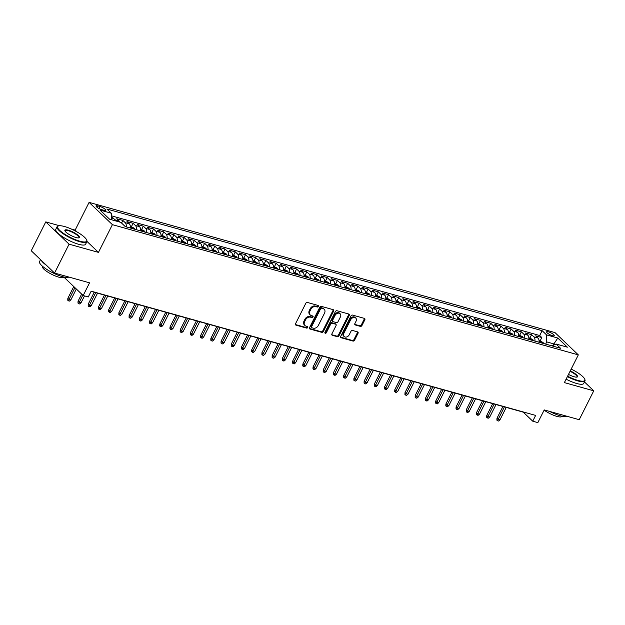 <?xml version="1.0" encoding="UTF-8"?>
<svg xmlns="http://www.w3.org/2000/svg" width="625" height="625" viewBox="0 0 625 625"><rect width="100%" height="100%" fill="white"/><g stroke="black" fill="none" stroke-linecap="round" stroke-linejoin="round"><path stroke-width="0.94" d="M318.336 306.422A0.914 0.695 133.7 0 0 318.031 305.43L307.375 302.453A1.312 0.992 133.7 0 0 305.805 303.305L295.539 323.719A1.312 0.992 133.7 0 0 295.977 325.133L306.633 328.109A0.914 0.695 133.7 0 0 307.43 326.523L306.047 326.133A4.188 3.172 133.7 0 1 304.977 325.531A4.188 3.172 133.7 0 1 304.664 321.609L305.516 319.906A4.188 3.172 133.7 0 1 310.555 317.18L311.93 317.562A0.914 0.695 133.7 0 0 312.734 315.977L311.352 315.594A4.188 3.172 133.7 0 1 310.281 314.992A4.188 3.172 133.7 0 1 309.969 311.062L310.82 309.367A4.188 3.172 133.7 0 1 315.859 306.633L317.234 307.023A0.914 0.695 133.7 0 0 318.336 306.422M310.281 314.992L309.656 314.391A4.188 3.172 133.7 0 1 309.336 310.461L310.195 308.766A4.188 3.172 133.7 0 1 315.227 306.031L316.609 306.414A0.914 0.695 133.7 0 0 317.812 305.367M295.414 324.547L306 327.508A0.914 0.695 133.7 0 0 307.203 326.461M304.977 325.531L304.352 324.93A4.188 3.172 133.7 0 1 304.031 321.008L304.891 319.305A4.188 3.172 133.7 0 1 309.922 316.578L311.305 316.961A0.914 0.695 133.7 0 0 312.508 315.914M548.414 331.828A4.266 1.047 26.7 0 0 546.617 331.836A4.266 1.047 26.7 0 0 548.352 333.766A4.266 1.047 26.7 0 0 552.445 335.68A4.266 1.047 26.7 0 0 554.242 335.672A4.266 1.047 26.7 0 0 552.5 333.742A4.266 1.047 26.7 0 0 548.414 331.828M360.375 326.383A1.312 0.992 133.7 0 0 361.945 325.531L364.828 319.805A1.312 0.992 133.7 0 0 364.391 318.391L352.562 315.086A1.312 0.992 133.7 0 0 350.984 315.938L340.719 336.344A1.312 0.992 133.7 0 0 341.156 337.758L352.992 341.062A1.312 0.992 133.7 0 0 354.562 340.211L358.039 333.297A1.312 0.992 133.7 0 0 357.609 331.883L352.547 330.469A1.312 0.992 133.7 0 0 350.969 331.32L349.242 334.75A3.5 2.648 133.7 0 1 344.141 336.531A3.5 2.648 133.7 0 1 343.883 333.25L350.641 319.812A3.5 2.648 133.7 0 1 355.742 318.031A3.5 2.648 133.7 0 1 356 321.312L354.875 323.555A1.312 0.992 133.7 0 0 355.312 324.969L360.375 326.383L359.742 325.781A1.312 0.992 133.7 0 0 361.32 324.93L364.195 319.203A1.312 0.992 133.7 0 0 364.32 318.367M59.523 225.734L45.773 221.891L69.078 244.172L54.555 273.047L89.555 282.828L83.164 295.531L88.266 296.961L91.172 291.188L535.641 415.414L532.734 421.188L537.844 422.617L544.234 409.914L579.227 419.695L593.75 390.82L584.469 381.945M69.078 244.172L98.453 252.375L112.398 224.656L578.32 354.883L564.375 382.609L593.75 390.82M333.633 311.086A1.312 0.992 133.7 0 0 333.203 309.672L321.367 306.367A1.312 0.992 133.7 0 0 319.797 307.219L309.531 327.625A1.312 0.992 133.7 0 0 309.961 329.039L321.797 332.352A1.312 0.992 133.7 0 0 323.375 331.492L333.633 311.086L333.008 310.484A1.312 0.992 133.7 0 0 333.133 309.648M336.961 310.727L348.797 314.031A1.312 0.992 133.7 0 1 349.234 315.445L338.969 335.852A1.312 0.992 133.7 0 1 337.391 336.703L332.328 335.289A1.312 0.992 133.7 0 1 331.898 333.875L336.062 325.602A1.312 0.992 133.7 0 0 335.625 324.188L332.266 323.25A1.312 0.992 133.7 0 0 330.695 324.102L326.359 332.719A0.914 0.695 133.7 0 1 324.953 332.328L335.391 311.578A1.312 0.992 133.7 0 1 336.961 310.727M54.555 273.047L31.25 250.766L45.773 221.891M540.172 340.805L541.812 337.539L535.68 335.828L537.977 338.023L533.891 336.883A5.336 3.234 105.6 0 1 534.938 341.102M529.953 337.945L531.594 334.688L525.461 332.969L527.766 335.172L523.68 334.031A5.336 3.234 105.6 0 1 524.719 338.242M519.734 335.094L521.375 331.828L515.25 330.117L517.547 332.312L513.461 331.172A5.336 3.234 105.6 0 1 514.5 335.391M509.516 332.234L511.156 328.977L505.031 327.258L507.328 329.461L503.242 328.312A5.336 3.234 105.6 0 1 504.281 332.531M499.297 329.383L500.945 326.117L494.812 324.406L497.109 326.602L493.023 325.461A5.336 3.234 105.6 0 1 494.07 329.672M489.086 326.523L490.727 323.266L484.594 321.547L486.891 323.75L482.805 322.602A5.336 3.234 105.6 0 1 483.852 326.82M478.867 323.672L480.508 320.406L474.375 318.695L476.672 320.891L472.586 319.75A5.336 3.234 105.6 0 1 473.633 323.961M468.648 320.812L470.289 317.547L464.156 315.836L466.461 318.031L462.367 316.891A5.336 3.234 105.6 0 1 463.414 321.109M458.43 317.961L460.07 314.695L453.938 312.984L456.242 315.18L452.156 314.039A5.336 3.234 105.6 0 1 453.195 318.25M448.211 315.102L449.852 311.836L443.727 310.125L446.023 312.32L441.937 311.18A5.336 3.234 105.6 0 1 442.977 315.398M437.992 312.242L439.633 308.984L433.508 307.266L435.805 309.469L431.719 308.328A5.336 3.234 105.6 0 1 432.766 312.539M427.781 309.391L429.422 306.125L423.289 304.414L425.586 306.609L421.5 305.469A5.336 3.234 105.6 0 1 422.547 309.688M417.562 306.531L419.203 303.273L413.07 301.555L415.367 303.758L411.281 302.609A5.336 3.234 105.6 0 1 412.328 306.828M407.344 303.68L408.984 300.414L402.852 298.703L405.148 300.898L401.062 299.758A5.336 3.234 105.6 0 1 402.109 303.969M397.125 300.82L398.766 297.562L392.633 295.844L394.938 298.047L390.852 296.898A5.336 3.234 105.6 0 1 391.891 301.117M386.906 297.969L388.547 294.703L382.422 292.992L384.719 295.188L380.633 294.047A5.336 3.234 105.6 0 1 381.672 298.258M376.688 295.109L378.328 291.844L372.203 290.133L374.5 292.328L370.414 291.188A5.336 3.234 105.6 0 1 371.453 295.406M366.477 292.258L368.117 288.992L361.984 287.281L364.281 289.477L360.195 288.336A5.336 3.234 105.6 0 1 361.242 292.547M356.258 289.398L357.898 286.133L351.766 284.422L354.062 286.617L349.977 285.477A5.336 3.234 105.6 0 1 351.023 289.695M346.039 286.539L347.68 283.281L341.547 281.562L343.844 283.766L339.758 282.625A5.336 3.234 105.6 0 1 340.805 286.836M335.82 283.688L337.461 280.422L331.328 278.711L333.633 280.906L329.539 279.766A5.336 3.234 105.6 0 1 330.586 283.984M325.602 280.828L327.242 277.57L321.109 275.852L323.414 278.055L319.328 276.906A5.336 3.234 105.6 0 1 320.367 281.125M315.383 277.977L317.023 274.711L310.898 273L313.195 275.195L309.109 274.055A5.336 3.234 105.6 0 1 310.148 278.273M305.164 275.117L306.805 271.859L300.68 270.141L302.977 272.344L298.891 271.195A5.336 3.234 105.6 0 1 299.938 275.414M294.953 272.266L296.594 269L290.461 267.289L292.758 269.484L288.672 268.344A5.336 3.234 105.6 0 1 289.719 272.555M284.734 269.406L286.375 266.141L280.242 264.43L282.539 266.625L278.453 265.484A5.336 3.234 105.6 0 1 279.5 269.703M274.516 266.555L276.156 263.289L270.023 261.578L272.328 263.773L268.234 262.633A5.336 3.234 105.6 0 1 269.281 266.844M264.297 263.695L265.938 260.43L259.805 258.719L262.109 260.914L258.023 259.773A5.336 3.234 105.6 0 1 259.062 263.992M254.078 260.836L255.719 257.578L249.594 255.867L251.891 258.062L247.805 256.922A5.336 3.234 105.6 0 1 248.844 261.133M243.859 257.984L245.5 254.719L239.375 253.008L241.672 255.203L237.586 254.062A5.336 3.234 105.6 0 1 238.625 258.281M233.648 255.125L235.289 251.867L229.156 250.148L231.453 252.352L227.367 251.203A5.336 3.234 105.6 0 1 228.414 255.422M223.43 252.273L225.07 249.008L218.938 247.297L221.234 249.492L217.148 248.352A5.336 3.234 105.6 0 1 218.195 252.57M213.211 249.414L214.852 246.156L208.719 244.438L211.016 246.641L206.93 245.492A5.336 3.234 105.6 0 1 207.977 249.711M202.992 246.563L204.633 243.297L198.5 241.586L200.805 243.781L196.711 242.641A5.336 3.234 105.6 0 1 197.758 246.852M192.773 243.703L194.414 240.445L188.281 238.727L190.586 240.922L186.5 239.781A5.336 3.234 105.6 0 1 187.539 244M182.555 240.852L184.195 237.586L178.07 235.875L180.367 238.07L176.281 236.93A5.336 3.234 105.6 0 1 177.32 241.141M172.336 237.992L173.977 234.727L167.852 233.016L170.148 235.211L166.062 234.07A5.336 3.234 105.6 0 1 167.109 238.289M162.125 235.133L163.766 231.875L157.633 230.164L159.93 232.359L155.844 231.219A5.336 3.234 105.6 0 1 156.891 235.43M151.906 232.281L153.547 229.016L147.414 227.305L149.711 229.5L145.625 228.359A5.336 3.234 105.6 0 1 146.672 232.578M141.688 229.422L143.328 226.164L137.195 224.445L139.5 226.648L135.406 225.5A5.336 3.234 105.6 0 1 136.453 229.719M131.469 226.57L133.109 223.305L126.977 221.594L129.281 223.789L125.195 222.648A5.336 3.234 105.6 0 1 126.234 226.867M121.578 223.062L122.891 220.453L116.766 218.734L119.062 220.938A5.336 3.234 105.6 0 1 119.805 222.086M101.688 209.648L103.93 210.281A4.133 1.016 26.7 0 0 105.672 210.266A4.133 1.016 26.7 0 0 103.992 208.398A4.133 1.016 26.7 0 0 100.023 206.547L97.781 205.914A4.133 1.016 26.7 0 0 96.039 205.922A4.133 1.016 26.7 0 0 97.727 207.797A4.133 1.016 26.7 0 0 101.688 209.648M112.398 224.656L89.094 202.383L555.008 332.609L578.32 354.883M541.812 337.539L539.703 335.523L542.141 330.672L106.875 209.016L111.281 213.227L111.469 219.75M542.141 330.672L546.555 334.891L557.789 338.031L567.367 347.18L556.125 344.039L560.531 348.25L125.266 226.594L120.859 222.375L109.617 219.234L100.047 210.086L111.281 213.227M111.57 219.781L112.672 217.594L114.977 219.789A5.336 3.234 105.6 0 1 115.711 220.938M122.891 220.453L125.195 222.648M133.109 223.305L135.406 225.5M143.328 226.164L145.625 228.359M153.547 229.016L155.844 231.219M163.766 231.875L166.062 234.07M173.977 234.727L176.281 236.93M184.195 237.586L186.5 239.781M194.414 240.445L196.711 242.641M204.633 243.297L206.93 245.492M214.852 246.156L217.148 248.352M225.07 249.008L227.367 251.203M235.289 251.867L237.586 254.062M245.5 254.719L247.805 256.922M255.719 257.578L258.023 259.773M265.938 260.43L268.234 262.633M276.156 263.289L278.453 265.484M286.375 266.141L288.672 268.344M296.594 269L298.891 271.195M306.805 271.859L309.109 274.055M317.023 274.711L319.328 276.906M327.242 277.57L329.539 279.766M337.461 280.422L339.758 282.625M347.68 283.281L349.977 285.477M357.898 286.133L360.195 288.336M368.117 288.992L370.414 291.188M378.328 291.844L380.633 294.047M388.547 294.703L390.852 296.898M398.766 297.562L401.062 299.758M408.984 300.414L411.281 302.609M419.203 303.273L421.5 305.469M429.422 306.125L431.719 308.328M439.633 308.984L441.937 311.18M449.852 311.836L452.156 314.039M460.07 314.695L462.367 316.891M470.289 317.547L472.586 319.75M480.508 320.406L482.805 322.602M490.727 323.266L493.023 325.461M500.945 326.117L503.242 328.312M511.156 328.977L513.461 331.172M521.375 331.828L523.68 334.031M531.594 334.688L533.891 336.883M539.703 335.523L111.352 215.797M112.672 217.594L111.398 217.234M553.156 345.398L553.898 343.914L546.75 341.914L545.648 344.094M77.156 232.023L75.148 230.102L71.234 229.008M75.148 230.102L89.094 202.383M91.086 291.359L523.281 412.164L532.734 421.188M63.859 277.078L83.164 295.531M554.703 344.688L553.898 343.914L557.789 338.031M130.32 228.008A5.336 3.234 -74.4 0 0 129.281 223.789M140.539 230.859A5.336 3.234 -74.4 0 0 139.5 226.648M150.758 233.719A5.336 3.234 -74.4 0 0 149.711 229.5M160.977 236.57A5.336 3.234 -74.4 0 0 159.93 232.359M171.195 239.43A5.336 3.234 -74.4 0 0 170.148 235.211M181.414 242.289A5.336 3.234 -74.4 0 0 180.367 238.07M191.625 245.141A5.336 3.234 -74.4 0 0 190.586 240.922M201.844 248A5.336 3.234 -74.4 0 0 200.805 243.781M212.062 250.852A5.336 3.234 -74.4 0 0 211.016 246.641M222.281 253.711A5.336 3.234 -74.4 0 0 221.234 249.492M232.5 256.562A5.336 3.234 -74.4 0 0 231.453 252.352M242.719 259.422A5.336 3.234 -74.4 0 0 241.672 255.203M252.93 262.273A5.336 3.234 -74.4 0 0 251.891 258.062M263.148 265.133A5.336 3.234 -74.4 0 0 262.109 260.914M273.367 267.992A5.336 3.234 -74.4 0 0 272.328 263.773M283.586 270.844A5.336 3.234 -74.4 0 0 282.539 266.625M293.805 273.703A5.336 3.234 -74.4 0 0 292.758 269.484M304.023 276.555A5.336 3.234 -74.4 0 0 302.977 272.344M314.242 279.414A5.336 3.234 -74.4 0 0 313.195 275.195M324.453 282.266A5.336 3.234 -74.4 0 0 323.414 278.055M334.672 285.125A5.336 3.234 -74.4 0 0 333.633 280.906M344.891 287.977A5.336 3.234 -74.4 0 0 343.844 283.766M355.109 290.836A5.336 3.234 -74.4 0 0 354.062 286.617M365.328 293.688A5.336 3.234 -74.4 0 0 364.281 289.477M375.547 296.547A5.336 3.234 -74.4 0 0 374.5 292.328M385.758 299.406A5.336 3.234 -74.4 0 0 384.719 295.188M395.977 302.258A5.336 3.234 -74.4 0 0 394.938 298.047M406.195 305.117A5.336 3.234 -74.4 0 0 405.148 300.898M416.414 307.969A5.336 3.234 -74.4 0 0 415.367 303.758M426.633 310.828A5.336 3.234 -74.4 0 0 425.586 306.609M436.852 313.68A5.336 3.234 -74.4 0 0 435.805 309.469M447.07 316.539A5.336 3.234 -74.4 0 0 446.023 312.32M457.281 319.391A5.336 3.234 -74.4 0 0 456.242 315.18M467.5 322.25A5.336 3.234 -74.4 0 0 466.461 318.031M477.719 325.109A5.336 3.234 -74.4 0 0 476.672 320.891M487.937 327.961A5.336 3.234 -74.4 0 0 486.891 323.75M498.156 330.82A5.336 3.234 -74.4 0 0 497.109 326.602M508.375 333.672A5.336 3.234 -74.4 0 0 507.328 329.461M518.586 336.531A5.336 3.234 -74.4 0 0 517.547 332.312M528.805 339.383A5.336 3.234 -74.4 0 0 527.766 335.172M556.125 344.039L552.078 345.891M539.023 342.242A5.336 3.234 -74.4 0 0 537.977 338.023M546.75 341.914L546.555 334.891M98.453 252.375L86.977 241.406M309.406 328.461L321.172 331.742A1.312 0.992 133.7 0 0 322.742 330.891L333.008 310.484M321.672 308.258A0.914 0.695 133.7 0 0 320.57 308.859L311.562 326.773A0.914 0.695 133.7 0 0 311.867 327.758L313.32 328.164A4.188 3.172 133.7 0 0 318.352 325.438L324.516 313.195A4.188 3.172 133.7 0 0 324.195 309.266A4.188 3.172 133.7 0 0 323.125 308.664L321.047 307.656A0.914 0.695 133.7 0 0 319.945 308.258L320.57 308.859M311.633 327.633L311 327.031A0.914 0.695 133.7 0 1 310.93 326.172L319.945 308.258M324.195 309.266L323.57 308.664A4.188 3.172 133.7 0 0 322.5 308.062L323.125 308.664M321.047 307.656L322.5 308.062M331.773 334.711L336.766 336.102A1.312 0.992 133.7 0 0 338.336 335.25L348.602 314.844A1.312 0.992 133.7 0 0 348.727 314.008M335.961 324.375L335.328 323.773A1.312 0.992 133.7 0 0 335 323.586L331.641 322.648A1.312 0.992 133.7 0 0 330.062 323.5L325.727 332.117L326.359 332.719M324.852 332.734A0.914 0.695 133.7 0 0 325.727 332.117M340.375 317.016A3.5 2.648 133.7 0 0 340.117 313.734A3.5 2.648 133.7 0 0 335.016 315.516L332.633 320.242A1.312 0.992 133.7 0 0 333.062 321.664L336.422 322.602A1.312 0.992 133.7 0 0 338 321.742L340.375 317.016M340.117 313.734L339.484 313.133A3.5 2.648 133.7 0 0 334.383 314.914L335.016 315.516M332.734 321.469L332.102 320.867A1.312 0.992 133.7 0 1 332 319.641L334.383 314.914M354.75 324.383L359.742 325.781M355.742 318.031L355.109 317.43A3.5 2.648 133.7 0 0 350.008 319.211L350.641 319.812M344.141 336.531L343.516 335.93A3.5 2.648 133.7 0 1 343.25 332.648L350.008 319.211M340.602 337.18L352.359 340.461A1.312 0.992 133.7 0 0 353.93 339.609L357.414 332.695A1.312 0.992 133.7 0 0 357.531 331.859M70.812 299.953L69.398 301.102L68.375 300.812L67.742 300.211L67.836 298.352L68.969 299.438L70.812 299.953L76.32 288.992M68.375 300.812L74.906 287.641M67.836 298.352L73.773 286.555M64.477 226.508A16.266 3.984 26.7 0 0 58.547 225.883A16.266 3.984 26.7 0 0 62.75 232.859A16.266 3.984 26.7 0 0 79.844 241.203A16.266 3.984 26.7 0 0 86.68 240.031A16.266 3.984 26.7 0 0 64.477 226.508M86.68 240.031L86.859 240.531A16.672 4.078 -153.3 0 1 86.875 241.688A16.672 4.078 -153.3 0 1 79.859 241.727A16.672 4.078 -153.3 0 1 63.883 234.242A16.672 4.078 -153.3 0 1 57.094 226.711A16.672 4.078 -153.3 0 1 58.039 226.031L58.547 225.883M68.32 230.18A8.133 1.992 -153.3 0 1 76.867 234.352A8.133 1.992 -153.3 0 1 78.969 237.844A8.133 1.992 -153.3 0 1 76 237.531A8.133 1.992 -153.3 0 1 64.906 230.766A8.133 1.992 -153.3 0 1 68.32 230.18M78.68 237.898A7.734 1.891 26.7 0 0 78.898 237.68A7.734 1.891 26.7 0 0 75.75 234.18A7.734 1.891 26.7 0 0 68.336 230.711A7.734 1.891 26.7 0 0 65.078 230.727A7.734 1.891 26.7 0 0 65.031 231.031M68.875 277.047A16.672 4.078 -153.3 0 1 62.32 276.609A16.672 4.078 -153.3 0 1 46.344 269.125A16.672 4.078 -153.3 0 1 39.555 261.594L40.531 259.641M46.539 265.383A16.672 4.078 -153.3 0 1 41.211 260.289M63.891 277.008L63.828 277.133A12 2.938 -153.3 0 1 58.773 277.156A12 2.938 -153.3 0 1 47.273 271.773A12 2.938 -153.3 0 1 42.383 266.352L42.445 266.219M86.875 241.688L85.602 244.234A16.672 4.078 -153.3 0 1 78.586 244.266A16.672 4.078 -153.3 0 1 62.609 236.781A16.672 4.078 -153.3 0 1 55.82 229.25L57.094 226.711M567.602 376.188A16.266 3.984 26.7 0 0 577.953 380.422A16.266 3.984 26.7 0 0 584.781 379.258A16.266 3.984 26.7 0 0 571.172 369.086M584.781 379.258L584.961 379.75A16.672 4.078 -153.3 0 1 584.984 380.914A16.672 4.078 -153.3 0 1 577.969 380.953A16.672 4.078 -153.3 0 1 567.383 376.625M570.273 370.875A8.133 1.992 -153.3 0 1 577.07 377.062A8.133 1.992 -153.3 0 1 574.109 376.75A8.133 1.992 -153.3 0 1 568.5 374.406M576.781 377.125A7.734 1.891 26.7 0 0 577 376.898A7.734 1.891 26.7 0 0 570.055 371.305M566.977 416.273A16.672 4.078 -153.3 0 1 560.422 415.836A16.672 4.078 -153.3 0 1 549.734 411.453M562 416.234L561.938 416.359A12 2.938 -153.3 0 1 556.883 416.383A12 2.938 -153.3 0 1 544.125 410.125M584.984 380.914L583.703 383.453A16.672 4.078 -153.3 0 1 576.688 383.492A16.672 4.078 -153.3 0 1 566.109 379.164M123.734 225.125L124.086 225.359A3.531 2.141 105.6 0 1 124.375 225.742M81.031 302.812L79.609 303.953L78.594 303.672L77.961 303.07L78.055 301.211L79.188 302.297L81.031 302.812L84.5 295.906M78.594 303.672L82.773 295.164M78.055 301.211L81.641 294.078M130.336 226.25L134.305 228.211A3.531 2.141 105.6 0 1 134.875 229.281M132.93 228.734A3.531 2.141 -74.4 0 0 132.766 228.266L131.539 227.922A3.531 2.141 105.6 0 1 131.703 228.391M91.25 305.664L89.828 306.812L88.805 306.523L88.18 305.922L88.273 304.07L89.406 305.148L91.25 305.664L97.539 293.156M88.805 306.523L95.695 292.648M88.273 304.07L94.227 292.234M140.555 229.109L144.523 231.07A3.531 2.141 105.6 0 1 145.086 232.133M143.148 231.594A3.531 2.141 -74.4 0 0 142.977 231.117L141.758 230.781A3.531 2.141 105.6 0 1 141.922 231.25M101.461 308.523L100.047 309.664L99.023 309.383L98.398 308.781L98.492 306.922L99.625 308.008L101.461 308.523L107.75 296.016M99.023 309.383L105.914 295.5M98.492 306.922L104.445 295.094M150.773 231.961L154.734 233.922A3.531 2.141 105.6 0 1 155.305 234.992M153.367 234.445A3.531 2.141 -74.4 0 0 153.195 233.977L151.969 233.633A3.531 2.141 105.6 0 1 152.141 234.102M111.68 311.375L110.266 312.523L109.242 312.234L108.617 311.633L108.711 309.781L109.844 310.859L111.68 311.375L117.969 298.875M109.242 312.234L116.133 298.359M108.711 309.781L114.656 297.945M160.992 234.82L164.953 236.781A3.531 2.141 105.6 0 1 165.523 237.844M163.586 237.305A3.531 2.141 -74.4 0 0 163.414 236.836L162.188 236.492A3.531 2.141 105.6 0 1 162.359 236.961M121.898 314.234L120.484 315.375L119.461 315.094L118.828 314.492L118.93 312.633L120.062 313.719L121.898 314.234L128.188 301.727M119.461 315.094L126.352 301.211M118.93 312.633L124.875 300.805M171.211 237.68L175.172 239.641A3.531 2.141 105.6 0 1 175.742 240.703M173.805 240.156A3.531 2.141 -74.4 0 0 173.633 239.688L172.406 239.344A3.531 2.141 105.6 0 1 172.578 239.812M132.117 317.086L130.703 318.234L129.68 317.945L129.047 317.344L129.141 315.492L130.273 316.57L132.117 317.086L138.406 304.586M129.68 317.945L136.562 304.07M129.141 315.492L135.094 303.656M181.422 240.531L185.391 242.492A3.531 2.141 105.6 0 1 185.961 243.555M184.016 243.016A3.531 2.141 -74.4 0 0 183.852 242.547L182.625 242.203A3.531 2.141 105.6 0 1 182.789 242.672M142.336 319.945L140.922 321.094L139.898 320.805L139.266 320.203L139.359 318.344L140.492 319.43L142.336 319.945L148.625 307.438M139.898 320.805L146.781 306.922M139.359 318.344L145.312 306.516M191.641 243.391L195.609 245.352A3.531 2.141 105.6 0 1 196.18 246.414M194.234 245.867A3.531 2.141 -74.4 0 0 194.07 245.398L192.844 245.055A3.531 2.141 105.6 0 1 193.008 245.531M152.555 322.797L151.133 323.945L150.117 323.664L149.484 323.062L149.578 321.203L150.711 322.289L152.555 322.797L158.844 310.297M150.117 323.664L157 309.781M149.578 321.203L155.531 309.367M201.859 246.242L205.828 248.203A3.531 2.141 105.6 0 1 206.398 249.266M204.453 248.727A3.531 2.141 -74.4 0 0 204.289 248.258L203.062 247.914A3.531 2.141 105.6 0 1 203.227 248.383M162.766 325.656L161.352 326.805L160.328 326.516L159.703 325.914L159.797 324.055L160.93 325.141L162.766 325.656L169.055 313.148M160.328 326.516L167.219 312.641M159.797 324.055L165.75 312.227M212.078 249.102L216.047 251.062A3.531 2.141 105.6 0 1 216.609 252.125M214.672 251.578A3.531 2.141 -74.4 0 0 214.5 251.109L213.273 250.766A3.531 2.141 105.6 0 1 213.445 251.242M172.984 328.508L171.57 329.656L170.547 329.375L169.922 328.773L170.016 326.914L171.148 328L172.984 328.508L179.273 316.008M170.547 329.375L177.438 315.492M170.016 326.914L175.961 315.078M222.297 251.953L226.258 253.914A3.531 2.141 105.6 0 1 226.828 254.977M224.891 254.438A3.531 2.141 -74.4 0 0 224.719 253.969L223.492 253.625A3.531 2.141 105.6 0 1 223.664 254.094M183.203 331.367L181.789 332.516L180.766 332.227L180.133 331.625L180.234 329.773L181.367 330.852L183.203 331.367L189.492 318.859M180.766 332.227L187.656 318.352M180.234 329.773L186.18 317.938M232.516 254.813L236.477 256.773A3.531 2.141 105.6 0 1 237.047 257.836M235.109 257.297A3.531 2.141 -74.4 0 0 234.938 256.82L233.711 256.484A3.531 2.141 105.6 0 1 233.883 256.953M193.422 334.227L192.008 335.367L190.984 335.086L190.352 334.484L190.445 332.625L191.586 333.711L193.422 334.227L199.711 321.719M190.984 335.086L197.875 321.203M190.445 332.625L196.398 320.797M242.727 257.664L246.695 259.625A3.531 2.141 105.6 0 1 247.266 260.695M245.32 260.148A3.531 2.141 -74.4 0 0 245.156 259.68L243.93 259.336A3.531 2.141 105.6 0 1 244.094 259.805M203.641 337.078L202.227 338.227L201.203 337.938L200.57 337.336L200.664 335.484L201.797 336.562L203.641 337.078L209.93 324.578M201.203 337.938L208.086 324.062M200.664 335.484L206.617 323.648M252.945 260.523L256.914 262.484A3.531 2.141 105.6 0 1 257.484 263.547M255.539 263.008A3.531 2.141 -74.4 0 0 255.375 262.539L254.148 262.195A3.531 2.141 105.6 0 1 254.312 262.664M213.859 339.938L212.438 341.078L211.422 340.797L210.789 340.195L210.883 338.336L212.016 339.422L213.859 339.938L220.148 327.43M211.422 340.797L218.305 326.914M210.883 338.336L216.836 326.508M263.164 263.383L267.133 265.344A3.531 2.141 105.6 0 1 267.703 266.406M265.758 265.859A3.531 2.141 -74.4 0 0 265.594 265.391L264.367 265.047A3.531 2.141 105.6 0 1 264.531 265.516M224.078 342.789L222.656 343.938L221.633 343.648L221.008 343.047L221.102 341.195L222.234 342.273L224.078 342.789L230.367 330.289M221.633 343.648L228.523 329.773M221.102 341.195L227.055 329.359M273.383 266.234L277.352 268.195A3.531 2.141 105.6 0 1 277.914 269.258M275.977 268.719A3.531 2.141 -74.4 0 0 275.805 268.25L274.586 267.906A3.531 2.141 105.6 0 1 274.75 268.375M234.289 345.648L232.875 346.797L231.852 346.508L231.227 345.906L231.32 344.047L232.453 345.133L234.289 345.648L240.578 333.141M231.852 346.508L238.742 332.625M231.32 344.047L237.273 332.219M283.602 269.094L287.562 271.055A3.531 2.141 105.6 0 1 288.133 272.117M286.195 271.57A3.531 2.141 -74.4 0 0 286.023 271.102L284.797 270.758A3.531 2.141 105.6 0 1 284.969 271.227M244.508 348.5L243.094 349.648L242.07 349.367L241.445 348.766L241.539 346.906L242.672 347.992L244.508 348.5L250.797 336M242.07 349.367L248.961 335.484M241.539 346.906L247.484 335.07M293.82 271.945L297.781 273.906A3.531 2.141 105.6 0 1 298.352 274.969M296.414 274.43A3.531 2.141 -74.4 0 0 296.242 273.961L295.016 273.617A3.531 2.141 105.6 0 1 295.188 274.086M254.727 351.359L253.312 352.508L252.289 352.219L251.656 351.617L251.75 349.758L252.891 350.844L254.727 351.359L261.016 338.852M252.289 352.219L259.18 338.344M251.75 349.758L257.703 337.93M304.039 274.805L308 276.766A3.531 2.141 105.6 0 1 308.57 277.828M306.625 277.281A3.531 2.141 -74.4 0 0 306.461 276.812L305.234 276.469A3.531 2.141 105.6 0 1 305.406 276.945M264.945 354.211L263.531 355.359L262.508 355.078L261.875 354.477L261.969 352.617L263.102 353.703L264.945 354.211L271.234 341.711M262.508 355.078L269.391 341.195M261.969 352.617L267.922 340.781M314.25 277.656L318.219 279.617A3.531 2.141 105.6 0 1 318.789 280.68M316.844 280.141A3.531 2.141 -74.4 0 0 316.68 279.672L315.453 279.328A3.531 2.141 105.6 0 1 315.617 279.797M275.164 357.07L273.742 358.219L272.727 357.93L272.094 357.328L272.188 355.477L273.32 356.555L275.164 357.07L281.453 344.562M272.727 357.93L279.609 344.055M272.188 355.477L278.141 343.641M324.469 280.516L328.438 282.477A3.531 2.141 105.6 0 1 329.008 283.539M327.062 283A3.531 2.141 -74.4 0 0 326.898 282.523L325.672 282.188A3.531 2.141 105.6 0 1 325.836 282.656M285.383 359.93L283.961 361.07L282.945 360.789L282.312 360.188L282.406 358.328L283.539 359.414L285.383 359.93L291.672 347.422M282.945 360.789L289.828 346.906M282.406 358.328L288.359 346.5M334.688 283.367L338.656 285.328A3.531 2.141 105.6 0 1 339.227 286.398M337.281 285.852A3.531 2.141 -74.4 0 0 337.117 285.383L335.891 285.039A3.531 2.141 105.6 0 1 336.055 285.508M295.594 362.781L294.18 363.93L293.156 363.641L292.531 363.039L292.625 361.188L293.758 362.266L295.594 362.781L301.883 350.281M293.156 363.641L300.047 349.766M292.625 361.188L298.578 349.352M344.906 286.227L348.875 288.188A3.531 2.141 105.6 0 1 349.438 289.25M347.5 288.711A3.531 2.141 -74.4 0 0 347.328 288.242L346.102 287.898A3.531 2.141 105.6 0 1 346.273 288.367M305.812 365.641L304.398 366.781L303.375 366.5L302.75 365.898L302.844 364.039L303.977 365.125L305.812 365.641L312.102 353.133M303.375 366.5L310.266 352.617M302.844 364.039L308.789 352.211M355.125 289.078L359.086 291.047A3.531 2.141 105.6 0 1 359.656 292.109M357.719 291.562A3.531 2.141 -74.4 0 0 357.547 291.094L356.32 290.75A3.531 2.141 105.6 0 1 356.492 291.219M316.031 368.492L314.617 369.641L313.594 369.352L312.961 368.75L313.062 366.898L314.195 367.977L316.031 368.492L322.32 355.992M313.594 369.352L320.484 355.477M313.062 366.898L319.008 355.062M365.344 291.938L369.305 293.898A3.531 2.141 105.6 0 1 369.875 294.961M367.938 294.422A3.531 2.141 -74.4 0 0 367.766 293.953L366.539 293.609A3.531 2.141 105.6 0 1 366.711 294.078M326.25 371.352L324.836 372.5L323.812 372.211L323.18 371.609L323.273 369.75L324.414 370.836L326.25 371.352L332.539 358.844M323.812 372.211L330.703 358.328M323.273 369.75L329.227 357.922M375.555 294.797L379.523 296.758A3.531 2.141 105.6 0 1 380.094 297.82M378.148 297.273A3.531 2.141 -74.4 0 0 377.984 296.805L376.758 296.461A3.531 2.141 105.6 0 1 376.922 296.93M336.469 374.203L335.055 375.352L334.031 375.07L333.398 374.461L333.492 372.609L334.625 373.695L336.469 374.203L342.758 361.703M334.031 375.07L340.914 361.188M333.492 372.609L339.445 360.773M385.773 297.648L389.742 299.609A3.531 2.141 105.6 0 1 390.312 300.672M388.367 300.133A3.531 2.141 -74.4 0 0 388.203 299.664L386.977 299.32A3.531 2.141 105.6 0 1 387.141 299.789M346.688 377.062L345.266 378.211L344.25 377.922L343.617 377.32L343.711 375.461L344.844 376.547L346.688 377.062L352.977 364.555M344.25 377.922L351.133 364.047M343.711 375.461L349.664 363.633M395.992 300.508L399.961 302.469A3.531 2.141 105.6 0 1 400.531 303.531M398.586 302.984A3.531 2.141 -74.4 0 0 398.422 302.516L397.195 302.172A3.531 2.141 105.6 0 1 397.359 302.648M356.898 379.914L355.484 381.062L354.461 380.781L353.836 380.18L353.93 378.32L355.062 379.406L356.898 379.914L363.188 367.414M354.461 380.781L361.352 366.898M353.93 378.32L359.883 366.484M406.211 303.359L410.18 305.32A3.531 2.141 105.6 0 1 410.742 306.383M408.805 305.844A3.531 2.141 -74.4 0 0 408.633 305.375L407.406 305.031A3.531 2.141 105.6 0 1 407.578 305.5M367.117 382.773L365.703 383.922L364.68 383.633L364.055 383.031L364.148 381.18L365.281 382.258L367.117 382.773L373.406 370.266M364.68 383.633L371.57 369.758M364.148 381.18L370.102 369.344M416.43 306.219L420.391 308.18A3.531 2.141 105.6 0 1 420.961 309.242M419.023 308.703A3.531 2.141 -74.4 0 0 418.852 308.227L417.625 307.891A3.531 2.141 105.6 0 1 417.797 308.359M377.336 385.633L375.922 386.773L374.898 386.492L374.273 385.891L374.367 384.031L375.5 385.117L377.336 385.633L383.625 373.125M374.898 386.492L381.789 372.609M374.367 384.031L380.312 372.203M426.648 309.07L430.609 311.031A3.531 2.141 105.6 0 1 431.18 312.102M429.242 311.555A3.531 2.141 -74.4 0 0 429.07 311.086L427.844 310.742A3.531 2.141 105.6 0 1 428.016 311.211M387.555 388.484L386.141 389.633L385.117 389.344L384.484 388.742L384.578 386.891L385.719 387.969L387.555 388.484L393.844 375.984M385.117 389.344L392.008 375.469M384.578 386.891L390.531 375.055M436.867 311.93L440.828 313.891A3.531 2.141 105.6 0 1 441.398 314.953M439.453 314.414A3.531 2.141 -74.4 0 0 439.289 313.938L438.062 313.602A3.531 2.141 105.6 0 1 438.234 314.07M397.773 391.344L396.359 392.484L395.336 392.203L394.703 391.602L394.797 389.742L395.93 390.828L397.773 391.344L404.063 378.836M395.336 392.203L402.219 378.32M394.797 389.742L400.75 377.914M447.078 314.781L451.047 316.742A3.531 2.141 105.6 0 1 451.617 317.812M449.672 317.266A3.531 2.141 -74.4 0 0 449.508 316.797L448.281 316.453A3.531 2.141 105.6 0 1 448.445 316.922M407.992 394.195L406.57 395.344L405.555 395.055L404.922 394.453L405.016 392.602L406.148 393.68L407.992 394.195L414.281 381.695M405.555 395.055L412.437 381.18M405.016 392.602L410.969 380.766M457.297 317.641L461.266 319.602A3.531 2.141 105.6 0 1 461.836 320.664M459.891 320.125A3.531 2.141 -74.4 0 0 459.727 319.656L458.5 319.312A3.531 2.141 105.6 0 1 458.664 319.781M418.211 397.055L416.789 398.203L415.773 397.914L415.141 397.312L415.234 395.453L416.367 396.539L418.211 397.055L424.5 384.547M415.773 397.914L422.656 384.031M415.234 395.453L421.188 383.625M467.516 320.5L471.484 322.461A3.531 2.141 105.6 0 1 472.055 323.523M470.109 322.977A3.531 2.141 -74.4 0 0 469.945 322.508L468.719 322.164A3.531 2.141 105.6 0 1 468.883 322.633M428.422 399.906L427.008 401.055L425.984 400.773L425.359 400.164L425.453 398.312L426.586 399.398L428.422 399.906L434.711 387.406M425.984 400.773L432.875 386.891M425.453 398.312L431.406 386.477M477.734 323.352L481.703 325.312A3.531 2.141 105.6 0 1 482.266 326.375M480.328 325.836A3.531 2.141 -74.4 0 0 480.156 325.367L478.93 325.023A3.531 2.141 105.6 0 1 479.102 325.492M438.641 402.766L437.227 403.914L436.203 403.625L435.578 403.023L435.672 401.164L436.805 402.25L438.641 402.766L444.93 390.258M436.203 403.625L443.094 389.75M435.672 401.164L441.617 389.336M487.953 326.211L491.914 328.172A3.531 2.141 105.6 0 1 492.484 329.234M490.547 328.688A3.531 2.141 -74.4 0 0 490.375 328.219L489.148 327.875A3.531 2.141 105.6 0 1 489.32 328.352M448.859 405.617L447.445 406.766L446.422 406.484L445.789 405.883L445.891 404.023L447.023 405.109L448.859 405.617L455.148 393.117M446.422 406.484L453.312 392.602M445.891 404.023L451.836 392.188M498.172 329.062L502.133 331.023A3.531 2.141 105.6 0 1 502.703 332.086M500.766 331.547A3.531 2.141 -74.4 0 0 500.594 331.078L499.367 330.734A3.531 2.141 105.6 0 1 499.539 331.203M459.078 408.477L457.664 409.625L456.641 409.336L456.008 408.734L456.102 406.875L457.242 407.961L459.078 408.477L465.367 395.969M456.641 409.336L463.531 395.461M456.102 406.875L462.055 395.047M508.383 331.922L512.352 333.883A3.531 2.141 105.6 0 1 512.922 334.945M510.977 334.406A3.531 2.141 -74.4 0 0 510.812 333.93L509.586 333.594A3.531 2.141 105.6 0 1 509.75 334.062M469.297 411.336L467.883 412.477L466.859 412.195L466.227 411.594L466.32 409.734L467.453 410.82L469.297 411.336L475.586 398.828M466.859 412.195L473.742 398.312M466.32 409.734L472.273 397.906M518.602 334.773L522.57 336.734A3.531 2.141 105.6 0 1 523.141 337.805M521.195 337.258A3.531 2.141 -74.4 0 0 521.031 336.789L519.805 336.445A3.531 2.141 105.6 0 1 519.969 336.914M479.516 414.188L478.094 415.336L477.078 415.047L476.445 414.445L476.539 412.594L477.672 413.672L479.516 414.188L485.805 401.688M477.078 415.047L483.961 401.172M476.539 412.594L482.492 400.758M528.82 337.633L532.789 339.594A3.531 2.141 105.6 0 1 533.359 340.656M531.414 340.117A3.531 2.141 -74.4 0 0 531.25 339.641L530.023 339.305A3.531 2.141 105.6 0 1 530.188 339.773M489.727 417.047L488.312 418.188L487.289 417.906L486.664 417.305L486.758 415.445L487.891 416.531L489.727 417.047L496.016 404.539M487.289 417.906L494.18 404.023M486.758 415.445L492.711 403.617M539.039 340.484L543.008 342.445A3.531 2.141 105.6 0 1 543.57 343.516M541.633 342.969A3.531 2.141 -74.4 0 0 541.461 342.5L540.234 342.156A3.531 2.141 105.6 0 1 540.406 342.625M499.945 419.898L498.531 421.047L497.508 420.758L496.883 420.156L496.977 418.305L498.109 419.383L499.945 419.898L506.234 407.398M497.508 420.758L504.398 406.883M496.977 418.305L502.93 406.469M119.062 220.938L114.977 219.789M97.07 207.328L97.781 205.914M99.016 208.555L100.023 206.547M315.227 306.031L315.859 306.633M310.195 308.766L310.82 309.367M309.336 310.461L309.969 311.062M311.305 316.961L311.93 317.562M309.922 316.578L310.555 317.18M304.891 319.305L305.516 319.906M304.031 321.008L304.664 321.609M306 327.508L306.633 328.109M295.438 324.617L295.977 325.133M316.609 306.414L317.234 307.023M322.742 330.891L323.375 331.492M321.172 331.742L321.797 332.352M309.43 328.523L309.961 329.039M310.93 326.172L311.562 326.773M348.602 314.844L349.234 315.445M338.336 335.25L338.969 335.852M336.766 336.102L337.391 336.703M331.789 334.781L332.328 335.289M335 323.586L335.625 324.188M331.641 322.648L332.266 323.25M330.062 323.5L330.695 324.102M332 319.641L332.633 320.242M354.773 324.453L355.312 324.969M343.25 332.648L343.883 333.25M357.414 332.695L358.039 333.297M353.93 339.609L354.562 340.211M352.359 340.461L352.992 341.062M340.617 337.242L341.156 337.758M364.195 319.203L364.828 319.805M361.32 324.93L361.945 325.531M134.25 228.172L130.383 227.094M144.461 231.031L140.602 229.953M154.68 233.891L150.82 232.805M164.898 236.742L161.031 235.664M175.117 239.602L171.25 238.516M185.336 242.453L181.469 241.375M195.555 245.312L191.688 244.234M205.766 248.164L201.906 247.086M215.984 251.023L212.125 249.945M226.203 253.875L222.344 252.797M236.422 256.734L232.555 255.656M246.641 259.594L242.773 258.508M256.859 262.445L252.992 261.367M267.078 265.305L263.211 264.219M277.289 268.156L273.43 267.078M287.508 271.016L283.648 269.938M297.727 273.867L293.859 272.789M307.945 276.727L304.078 275.648M318.164 279.578L314.297 278.5M328.383 282.438L324.516 281.359M338.594 285.297L334.734 284.211M348.812 288.148L344.953 287.07M359.031 291.008L355.172 289.922M369.25 293.859L365.383 292.781M379.469 296.719L375.602 295.641M389.688 299.57L385.82 298.492M399.906 302.43L396.039 301.352M410.117 305.281L406.258 304.203M420.336 308.141L416.477 307.062M430.555 311L426.688 309.914M440.773 313.852L436.906 312.773M450.992 316.711L447.125 315.625M461.211 319.562L457.344 318.484M471.422 322.422L467.562 321.344M481.641 325.273L477.781 324.195M491.859 328.133L488 327.055M502.078 330.984L498.211 329.906M512.297 333.844L508.43 332.766M522.516 336.703L518.648 335.617M532.727 339.555L528.867 338.477M542.945 342.414L539.086 341.328"/></g></svg>
